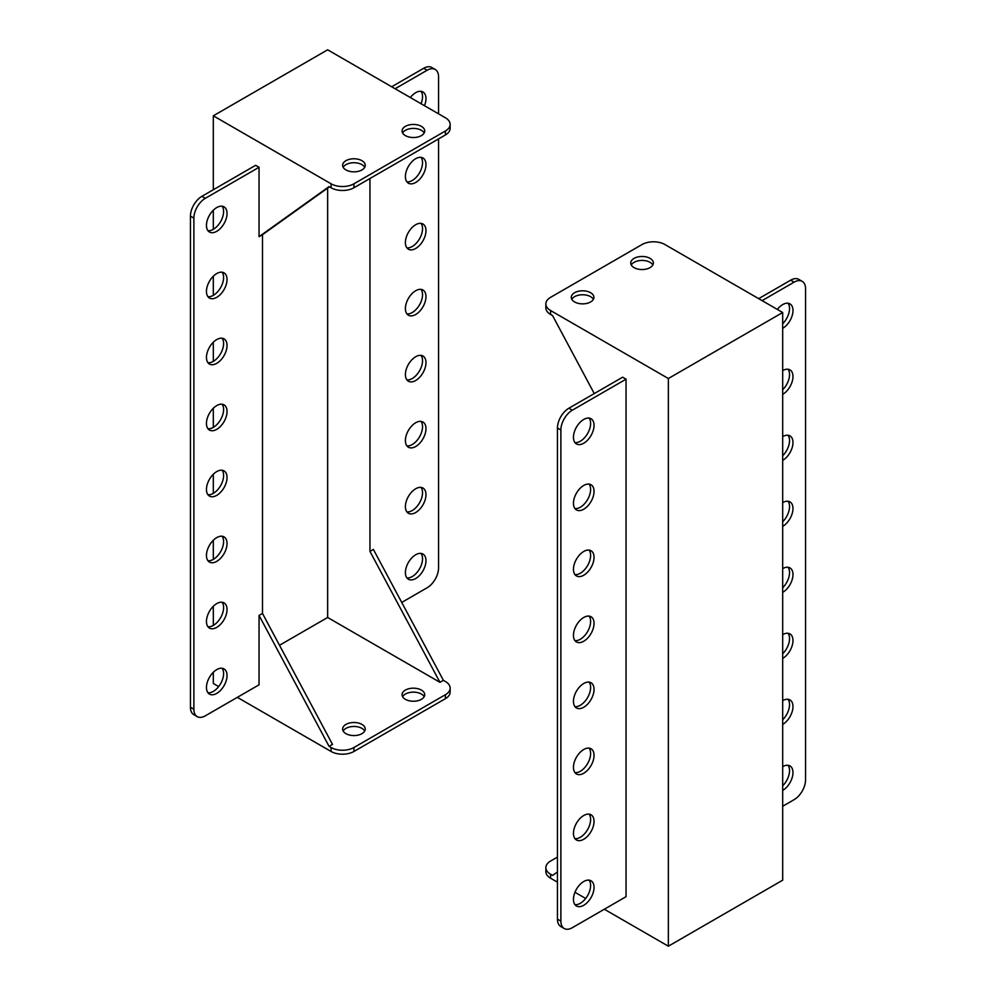 <?xml version="1.0" encoding="UTF-8"?>
<svg xmlns="http://www.w3.org/2000/svg" width="996" height="996" viewBox="0 0 996 996"><rect width="100%" height="100%" fill="white"/><g stroke="black" fill="none" stroke-linecap="round" stroke-linejoin="round"><path stroke-width="1.49" d="M590.603 292.712A11.317 6.536 0 0 0 578.278 291.293A11.317 6.536 0 0 0 571.281 297.331A11.317 6.536 0 0 0 574.605 301.95A11.317 6.536 0 0 0 586.93 303.369A11.317 6.536 0 0 0 593.927 297.331A11.317 6.536 0 0 0 590.603 292.712M593.392 299.31A11.317 6.536 0 0 0 590.603 296.671A11.317 6.536 0 0 0 571.816 299.31M650.064 258.387A11.317 6.536 0 0 0 637.726 256.968A11.317 6.536 0 0 0 630.742 263.006A11.317 6.536 0 0 0 634.054 267.625A11.317 6.536 0 0 0 646.392 269.045A11.317 6.536 0 0 0 653.376 263.006A11.317 6.536 0 0 0 650.064 258.387M652.841 264.986A11.317 6.536 0 0 0 650.064 262.346A11.317 6.536 0 0 0 631.265 264.986M782.682 790.426A14.554 8.404 120 0 0 792.193 777.602A14.554 8.404 120 0 0 789.965 765.936A14.554 8.404 120 0 0 782.682 766.659M782.682 785.782A14.554 8.404 120 0 0 788.035 765.302M583.743 905.277A14.554 8.404 120 0 0 593.255 892.453A14.554 8.404 120 0 0 591.026 880.788A14.554 8.404 120 0 0 583.743 881.51A14.554 8.404 120 0 0 574.244 894.333A14.554 8.404 120 0 0 576.472 905.999A14.554 8.404 120 0 0 583.743 905.277M574.966 904.654A14.554 8.404 120 0 0 580.319 903.297A14.554 8.404 120 0 0 589.296 892.055A14.554 8.404 120 0 0 589.109 880.153M782.682 724.416A14.554 8.404 120 0 0 792.193 711.592A14.554 8.404 120 0 0 789.965 699.927A14.554 8.404 120 0 0 782.682 700.649M782.682 719.772A14.554 8.404 120 0 0 788.035 699.292M583.743 839.267A14.554 8.404 120 0 0 593.255 826.443A14.554 8.404 120 0 0 591.026 814.778A14.554 8.404 120 0 0 583.743 815.5A14.554 8.404 120 0 0 574.244 828.323A14.554 8.404 120 0 0 576.472 839.989A14.554 8.404 120 0 0 583.743 839.267M574.966 838.644A14.554 8.404 120 0 0 580.319 837.287A14.554 8.404 120 0 0 589.296 826.045A14.554 8.404 120 0 0 589.109 814.143M782.682 658.406A14.554 8.404 120 0 0 792.193 645.582A14.554 8.404 120 0 0 789.965 633.917A14.554 8.404 120 0 0 782.682 634.639M782.682 653.762A14.554 8.404 120 0 0 788.035 633.282M583.743 773.257A14.554 8.404 120 0 0 593.255 760.434A14.554 8.404 120 0 0 591.026 748.768A14.554 8.404 120 0 0 583.743 749.49A14.554 8.404 120 0 0 574.244 762.313A14.554 8.404 120 0 0 576.472 773.979A14.554 8.404 120 0 0 583.743 773.257M574.966 772.635A14.554 8.404 120 0 0 580.319 771.278A14.554 8.404 120 0 0 589.296 760.035A14.554 8.404 120 0 0 589.109 748.133M782.682 592.396A14.554 8.404 120 0 0 792.193 579.572A14.554 8.404 120 0 0 789.965 567.907A14.554 8.404 120 0 0 782.682 568.629M782.682 587.752A14.554 8.404 120 0 0 788.035 567.272M583.743 707.247A14.554 8.404 120 0 0 593.255 694.424A14.554 8.404 120 0 0 591.026 682.758A14.554 8.404 120 0 0 583.743 683.48A14.554 8.404 120 0 0 574.244 696.304A14.554 8.404 120 0 0 576.472 707.969A14.554 8.404 120 0 0 583.743 707.247M574.966 706.625A14.554 8.404 120 0 0 580.319 705.268A14.554 8.404 120 0 0 589.296 694.025A14.554 8.404 120 0 0 589.109 682.123M782.682 526.386A14.554 8.404 120 0 0 792.193 513.562A14.554 8.404 120 0 0 789.965 501.897A14.554 8.404 120 0 0 782.682 502.619M782.682 521.742A14.554 8.404 120 0 0 788.035 501.262M583.743 641.237A14.554 8.404 120 0 0 593.255 628.414A14.554 8.404 120 0 0 591.026 616.748A14.554 8.404 120 0 0 583.743 617.47A14.554 8.404 120 0 0 574.244 630.294A14.554 8.404 120 0 0 576.472 641.959A14.554 8.404 120 0 0 583.743 641.237M574.966 640.615A14.554 8.404 120 0 0 580.319 639.258A14.554 8.404 120 0 0 589.296 628.015A14.554 8.404 120 0 0 589.109 616.113M782.682 460.376A14.554 8.404 120 0 0 792.193 447.553A14.554 8.404 120 0 0 789.965 435.887A14.554 8.404 120 0 0 782.682 436.609M782.682 455.732A14.554 8.404 120 0 0 788.035 435.252M583.743 575.227A14.554 8.404 120 0 0 593.255 562.404A14.554 8.404 120 0 0 591.026 550.738A14.554 8.404 120 0 0 583.743 551.46A14.554 8.404 120 0 0 574.244 564.284A14.554 8.404 120 0 0 576.472 575.949A14.554 8.404 120 0 0 583.743 575.227M574.966 574.605A14.554 8.404 120 0 0 580.319 573.248A14.554 8.404 120 0 0 589.296 562.005A14.554 8.404 120 0 0 589.109 550.103M782.682 394.366A14.554 8.404 120 0 0 792.193 381.543A14.554 8.404 120 0 0 789.965 369.877A14.554 8.404 120 0 0 782.682 370.599M782.682 389.722A14.554 8.404 120 0 0 788.035 369.242M583.743 509.217A14.554 8.404 120 0 0 593.255 496.394A14.554 8.404 120 0 0 591.026 484.741A14.554 8.404 120 0 0 583.743 485.45A14.554 8.404 120 0 0 574.244 498.274A14.554 8.404 120 0 0 576.472 509.94A14.554 8.404 120 0 0 583.743 509.217M574.966 508.595A14.554 8.404 120 0 0 580.319 507.238A14.554 8.404 120 0 0 589.296 495.996A14.554 8.404 120 0 0 589.109 484.106M782.682 328.356A14.554 8.404 120 0 0 792.193 315.533A14.554 8.404 120 0 0 789.965 303.867A14.554 8.404 120 0 0 782.682 304.589A14.554 8.404 120 0 0 777.328 309.42M782.682 323.712A14.554 8.404 120 0 0 788.035 303.232M583.743 443.208A14.554 8.404 120 0 0 593.255 430.384A14.554 8.404 120 0 0 591.026 418.731A14.554 8.404 120 0 0 583.743 419.44A14.554 8.404 120 0 0 574.244 432.264A14.554 8.404 120 0 0 576.472 443.93A14.554 8.404 120 0 0 583.743 443.208M574.966 442.585A14.554 8.404 120 0 0 580.319 441.228A14.554 8.404 120 0 0 589.296 429.986A14.554 8.404 120 0 0 589.109 418.096M560.885 921.113A16.173 9.338 120 0 0 564.234 928.521L560.798 926.541A16.173 9.338 -60 0 1 557.449 919.134L560.885 921.113L560.885 430.011L557.449 428.031L557.449 919.134M557.449 428.031A16.173 9.338 -60 0 1 568.89 408.223L622.625 377.198L626.048 379.177L626.048 896.699L572.314 927.712A16.173 9.338 120 0 1 564.234 928.521M668.353 946.2L668.353 378.517L550.589 310.528A16.173 9.338 0 0 1 545.858 303.929A16.173 9.338 0 0 1 550.589 297.331L642.059 244.53A16.173 9.338 0 0 1 664.917 244.53L782.682 312.507L782.682 880.19L668.353 946.2L604.323 909.236M557.449 871.948L552.606 875.409L550.589 874.251L550.589 878.211A16.173 9.338 180 0 1 545.858 871.612L545.858 867.653A16.173 9.338 0 0 0 550.589 874.251M585.673 898.467L574.966 892.279M557.449 882.17L550.589 878.211M550.589 310.528L550.589 314.487L552.606 315.657L594.263 393.569M668.353 378.517L782.682 312.507M557.449 857.083L550.589 861.054A16.173 9.338 0 0 0 545.858 867.653M782.682 806.262L794.111 799.663A16.173 9.338 120 0 0 805.552 779.856L805.552 288.753A16.173 9.338 120 0 0 802.203 281.345A16.173 9.338 120 0 0 794.111 282.154L790.687 280.175A16.173 9.338 -60 0 1 798.767 279.366L802.203 281.345M762.102 300.63L794.111 282.154M758.678 298.651L790.687 280.175M568.89 408.223L572.314 410.203L626.048 379.177M572.314 410.203A16.173 9.338 120 0 0 560.885 430.011M550.589 314.487A16.173 9.338 180 0 1 545.858 307.889L545.858 303.929M343.159 731.014A11.317 6.536 180 0 1 361.946 728.375A11.317 6.536 180 0 1 364.735 731.014M361.946 724.416A11.317 6.536 180 0 1 365.258 729.035A11.317 6.536 180 0 1 358.274 735.073A11.317 6.536 180 0 1 345.936 733.654A11.317 6.536 180 0 1 342.624 729.035A11.317 6.536 180 0 1 349.608 722.996A11.317 6.536 180 0 1 361.946 724.416M364.735 167.291A11.317 6.536 0 0 0 361.946 164.651A11.317 6.536 0 0 0 343.159 167.291M361.946 160.692A11.317 6.536 180 0 1 365.258 165.311A11.317 6.536 180 0 1 358.274 171.349A11.317 6.536 180 0 1 345.936 169.93A11.317 6.536 180 0 1 342.624 165.311A11.317 6.536 180 0 1 349.608 159.273A11.317 6.536 180 0 1 361.946 160.692M402.608 696.69A11.317 6.536 180 0 1 421.395 694.05A11.317 6.536 180 0 1 424.184 696.69M421.395 690.091A11.317 6.536 180 0 1 424.719 694.71A11.317 6.536 180 0 1 417.722 700.748A11.317 6.536 180 0 1 405.397 699.329A11.317 6.536 180 0 1 402.073 694.71A11.317 6.536 180 0 1 409.07 688.672A11.317 6.536 180 0 1 421.395 690.091M424.184 132.966A11.317 6.536 0 0 0 421.395 130.327A11.317 6.536 0 0 0 402.608 132.966M421.395 126.368A11.317 6.536 180 0 1 424.719 130.986A11.317 6.536 180 0 1 417.722 137.025A11.317 6.536 180 0 1 405.397 135.605A11.317 6.536 180 0 1 402.073 130.986A11.317 6.536 180 0 1 409.07 124.948A11.317 6.536 180 0 1 421.395 126.368M421.034 91.346A14.554 8.404 -60 0 1 421.034 103.721M410.327 97.533A14.554 8.404 -60 0 1 415.681 92.703A14.554 8.404 -60 0 1 422.964 91.981A14.554 8.404 -60 0 1 424.47 105.701M222.108 206.209A14.554 8.404 -60 0 1 222.282 218.099A14.554 8.404 -60 0 1 213.318 229.341L213.318 210.218M216.742 207.566A14.554 8.404 -60 0 1 224.025 206.844A14.554 8.404 -60 0 1 226.254 218.498A14.554 8.404 -60 0 1 216.742 231.321A14.554 8.404 -60 0 1 209.471 232.043A14.554 8.404 -60 0 1 207.243 220.377A14.554 8.404 -60 0 1 216.742 207.566M421.034 157.356A14.554 8.404 -60 0 1 421.221 169.258A14.554 8.404 -60 0 1 412.257 180.5A14.554 8.404 -60 0 1 406.891 181.857M415.681 158.713A14.554 8.404 -60 0 1 422.964 157.991A14.554 8.404 -60 0 1 425.192 169.656A14.554 8.404 -60 0 1 415.681 182.48A14.554 8.404 -60 0 1 408.41 183.202A14.554 8.404 -60 0 1 406.181 171.536A14.554 8.404 -60 0 1 415.681 158.713M222.108 272.219A14.554 8.404 -60 0 1 222.282 284.109A14.554 8.404 -60 0 1 213.318 295.351L213.318 276.228M216.742 273.564A14.554 8.404 -60 0 1 224.025 272.854A14.554 8.404 -60 0 1 226.254 284.507A14.554 8.404 -60 0 1 216.742 297.331A14.554 8.404 -60 0 1 209.471 298.053A14.554 8.404 -60 0 1 207.243 286.387A14.554 8.404 -60 0 1 216.742 273.564M421.034 223.365A14.554 8.404 -60 0 1 421.221 235.268A14.554 8.404 -60 0 1 412.257 246.51A14.554 8.404 -60 0 1 406.891 247.867M415.681 224.723A14.554 8.404 -60 0 1 422.964 224A14.554 8.404 -60 0 1 425.192 235.666A14.554 8.404 -60 0 1 415.681 248.49A14.554 8.404 -60 0 1 408.41 249.212A14.554 8.404 -60 0 1 406.181 237.546A14.554 8.404 -60 0 1 415.681 224.723M222.108 338.217A14.554 8.404 -60 0 1 222.282 350.119A14.554 8.404 -60 0 1 213.318 361.361L213.318 342.238M216.742 339.574A14.554 8.404 -60 0 1 224.025 338.864A14.554 8.404 -60 0 1 226.254 350.517A14.554 8.404 -60 0 1 216.742 363.341A14.554 8.404 -60 0 1 209.471 364.063A14.554 8.404 -60 0 1 207.243 352.397A14.554 8.404 -60 0 1 216.742 339.574M421.034 289.375A14.554 8.404 -60 0 1 421.221 301.278A14.554 8.404 -60 0 1 412.257 312.52A14.554 8.404 -60 0 1 406.891 313.877M415.681 290.732A14.554 8.404 -60 0 1 422.964 290.01A14.554 8.404 -60 0 1 425.192 301.676A14.554 8.404 -60 0 1 415.681 314.499A14.554 8.404 -60 0 1 408.41 315.222A14.554 8.404 -60 0 1 406.181 303.556A14.554 8.404 -60 0 1 415.681 290.732M222.108 404.227A14.554 8.404 -60 0 1 222.282 416.129A14.554 8.404 -60 0 1 213.318 427.371L213.318 408.248M216.742 405.584A14.554 8.404 -60 0 1 224.025 404.862A14.554 8.404 -60 0 1 226.254 416.527A14.554 8.404 -60 0 1 216.742 429.351A14.554 8.404 -60 0 1 209.471 430.073A14.554 8.404 -60 0 1 207.243 418.407A14.554 8.404 -60 0 1 216.742 405.584M421.034 355.385A14.554 8.404 -60 0 1 421.221 367.287A14.554 8.404 -60 0 1 412.257 378.53A14.554 8.404 -60 0 1 406.891 379.887M415.681 356.742A14.554 8.404 -60 0 1 422.964 356.02A14.554 8.404 -60 0 1 425.192 367.686A14.554 8.404 -60 0 1 415.681 380.509A14.554 8.404 -60 0 1 408.41 381.231A14.554 8.404 -60 0 1 406.181 369.566A14.554 8.404 -60 0 1 415.681 356.742M222.108 470.237A14.554 8.404 -60 0 1 222.282 482.139A14.554 8.404 -60 0 1 213.318 493.381L213.318 474.258M216.742 471.594A14.554 8.404 -60 0 1 224.025 470.871A14.554 8.404 -60 0 1 226.254 482.537A14.554 8.404 -60 0 1 216.742 495.361A14.554 8.404 -60 0 1 209.471 496.083A14.554 8.404 -60 0 1 207.243 484.417A14.554 8.404 -60 0 1 216.742 471.594M421.034 421.395A14.554 8.404 -60 0 1 421.221 433.285A14.554 8.404 -60 0 1 412.257 444.54A14.554 8.404 -60 0 1 406.891 445.897M415.681 422.752A14.554 8.404 -60 0 1 422.964 422.03A14.554 8.404 -60 0 1 425.192 433.696A14.554 8.404 -60 0 1 415.681 446.519A14.554 8.404 -60 0 1 408.41 447.241A14.554 8.404 -60 0 1 406.181 435.576A14.554 8.404 -60 0 1 415.681 422.752M222.108 536.246A14.554 8.404 -60 0 1 222.282 548.149A14.554 8.404 -60 0 1 213.318 559.391L213.318 540.268M216.742 537.603A14.554 8.404 -60 0 1 224.025 536.881A14.554 8.404 -60 0 1 226.254 548.547A14.554 8.404 -60 0 1 216.742 561.37A14.554 8.404 -60 0 1 209.471 562.093A14.554 8.404 -60 0 1 207.243 550.427A14.554 8.404 -60 0 1 216.742 537.603M421.034 487.405A14.554 8.404 -60 0 1 421.221 499.295A14.554 8.404 -60 0 1 412.257 510.55A14.554 8.404 -60 0 1 406.891 511.894M415.681 488.762A14.554 8.404 -60 0 1 422.964 488.04A14.554 8.404 -60 0 1 425.192 499.706A14.554 8.404 -60 0 1 415.681 512.529A14.554 8.404 -60 0 1 408.41 513.251A14.554 8.404 -60 0 1 406.181 501.586A14.554 8.404 -60 0 1 415.681 488.762M222.108 602.256A14.554 8.404 -60 0 1 222.282 614.159A14.554 8.404 -60 0 1 213.318 625.401L213.318 606.278M216.742 603.613A14.554 8.404 -60 0 1 224.025 602.891A14.554 8.404 -60 0 1 226.254 614.557A14.554 8.404 -60 0 1 216.742 627.38A14.554 8.404 -60 0 1 209.471 628.103A14.554 8.404 -60 0 1 207.243 616.437A14.554 8.404 -60 0 1 216.742 603.613M421.034 553.415A14.554 8.404 -60 0 1 421.221 565.305A14.554 8.404 -60 0 1 412.257 576.56A14.554 8.404 -60 0 1 406.891 577.904M415.681 554.772A14.554 8.404 -60 0 1 422.964 554.05A14.554 8.404 -60 0 1 425.192 565.716A14.554 8.404 -60 0 1 415.681 578.539A14.554 8.404 -60 0 1 408.41 579.249A14.554 8.404 -60 0 1 406.181 567.596A14.554 8.404 -60 0 1 415.681 554.772M222.108 668.266A14.554 8.404 -60 0 1 222.282 680.168A14.554 8.404 -60 0 1 213.318 691.411A14.554 8.404 -60 0 1 207.965 692.768M216.742 669.623A14.554 8.404 -60 0 1 224.025 668.901A14.554 8.404 -60 0 1 226.254 680.567A14.554 8.404 -60 0 1 216.742 693.39A14.554 8.404 -60 0 1 209.471 694.112A14.554 8.404 -60 0 1 207.243 682.447A14.554 8.404 -60 0 1 216.742 669.623M205.313 198.316L259.047 167.291L255.623 165.311L201.889 196.337L205.313 198.316A16.173 9.338 120 0 0 193.884 218.124L190.448 216.144L190.448 707.247L193.884 709.227L193.884 218.124M193.884 709.227A16.173 9.338 120 0 0 197.233 716.634A16.173 9.338 120 0 0 205.313 715.825L259.047 684.812L259.047 615.416L262.483 613.436L262.483 234.707L259.047 236.687L259.047 167.291M439.971 682.322L369.952 551.386L373.375 549.406L443.394 680.343L439.971 682.322L327.647 617.483L327.647 188.082M353.941 751.47A16.173 9.338 180 0 1 331.083 751.47L331.083 747.51A16.173 9.338 0 0 0 353.941 747.51L353.941 751.47L445.411 698.669L445.411 694.71A16.173 9.338 0 0 0 450.142 688.112A16.173 9.338 0 0 0 445.411 681.513L443.394 680.343M353.941 747.51L445.411 694.71M259.047 236.687L329.066 186.601L331.083 187.758L331.083 183.799A16.173 9.338 0 0 0 353.941 183.799L445.411 130.986A16.173 9.338 0 0 0 450.142 124.388A16.173 9.338 0 0 0 445.411 117.789L327.647 49.8L213.318 115.81L331.083 183.799M218.672 686.58L213.318 683.493L213.318 672.288M213.318 189.738L213.318 115.81M331.083 751.47L237.322 697.349M331.083 747.51L329.066 746.353L259.047 615.416M450.142 688.112L450.142 692.071A16.173 9.338 180 0 1 445.411 698.669M450.142 124.388L450.142 128.347A16.173 9.338 180 0 1 445.411 134.946L353.941 187.758A16.173 9.338 180 0 1 331.083 187.758M401.737 602.431L427.11 587.777A16.173 9.338 120 0 0 438.551 567.969L438.551 138.917M438.551 113.83L438.551 76.866A16.173 9.338 120 0 0 435.202 69.459A16.173 9.338 120 0 0 427.11 70.268L423.686 68.288A16.173 9.338 -60 0 1 431.766 67.479L435.202 69.459M391.677 86.764L423.686 68.288M395.101 88.744L427.11 70.268M369.952 178.521L369.952 551.386M213.318 229.341A14.554 8.404 -60 0 1 207.965 230.699M213.318 295.351A14.554 8.404 -60 0 1 207.965 296.708M213.318 361.361A14.554 8.404 -60 0 1 207.965 362.718M213.318 427.371A14.554 8.404 -60 0 1 207.965 428.728M213.318 493.381A14.554 8.404 -60 0 1 207.965 494.738M213.318 559.391A14.554 8.404 -60 0 1 207.965 560.748M213.318 625.401A14.554 8.404 -60 0 1 207.965 626.758M190.448 216.144A16.173 9.338 -60 0 1 201.889 196.337M197.233 716.634L193.797 714.655A16.173 9.338 -60 0 1 190.448 707.247M279.502 645.271L327.647 617.483M262.483 613.436L332.49 744.373L329.066 746.353M262.483 234.707L329.427 186.812M353.941 183.799L353.941 187.758M445.411 134.946L445.411 130.986"/></g></svg>
